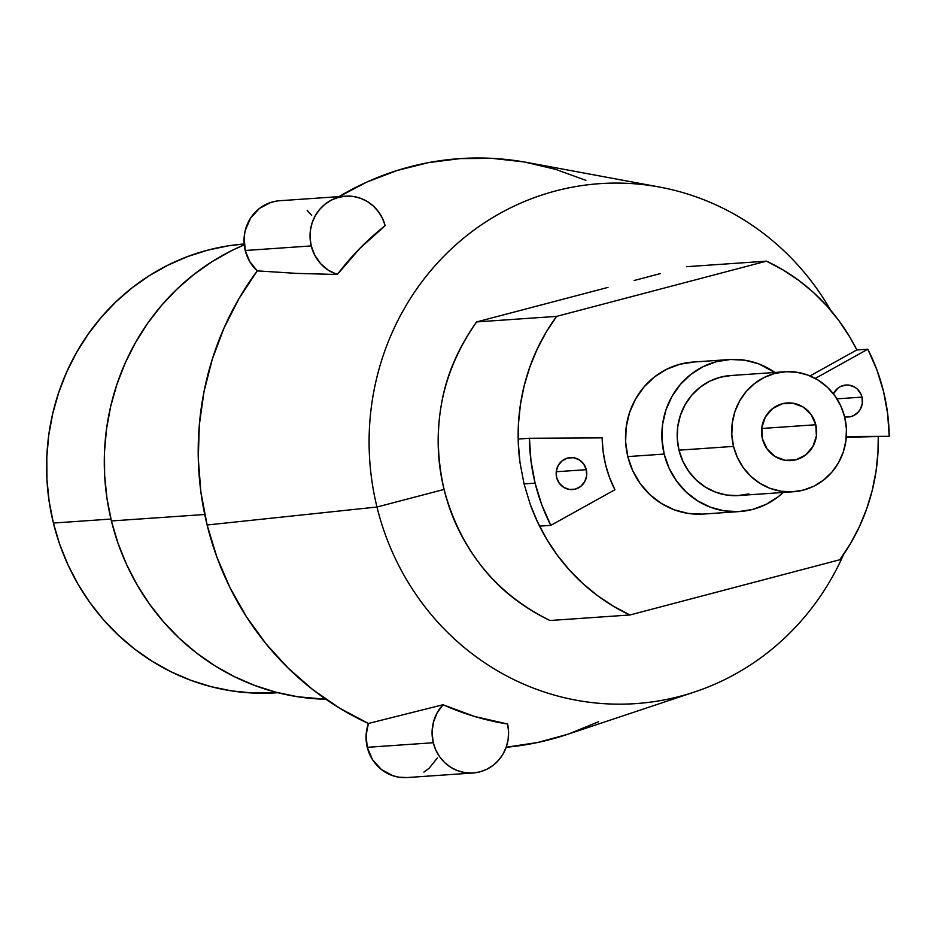 <?xml version="1.0" encoding="UTF-8"?>
<svg xmlns="http://www.w3.org/2000/svg" width="936" height="936" viewBox="0 0 936 936"><rect width="100%" height="100%" fill="white"/><g stroke="black" fill="none" stroke-linecap="round" stroke-linejoin="round"><path stroke-width="1.4" d="M815.794 424.745A28.864 27.542 -94 0 1 791.107 460.57A28.864 27.542 -94 0 1 762.43 438.785L761.834 427.541L765.379 416.941L772.551 408.599L782.239 403.779L792.967 403.217L803.111 407.008L811.126 414.566L815.794 424.745L816.391 435.989L812.834 446.601L805.674 454.943L795.986 459.763L785.257 460.313L775.113 456.522L767.099 448.964L762.43 438.785A28.864 27.542 -94 0 1 787.117 402.971A28.864 27.542 -94 0 1 815.794 424.745L761.717 428.489L815.794 424.745M784.953 371.779L730.419 375.558A60.138 57.388 86 0 0 678.986 450.169L733.532 446.402A60.138 57.388 -94 0 1 784.953 371.779A60.138 57.388 -94 0 1 844.693 417.14A60.138 57.388 -94 0 1 793.272 491.763A60.138 57.388 -94 0 1 733.532 446.402L737.392 457.493L743.242 467.602L750.859 476.33L759.938 483.35L770.141 488.381L781.08 491.248L792.312 491.821L803.439 490.09L814.004 486.112L823.621 480.051L831.905 472.13L838.539 462.665L843.289 452.006L845.945 440.575L846.425 428.805L844.693 417.14L840.832 406.048L834.982 395.94L827.365 387.211L818.286 380.191L808.084 375.149L797.144 372.294L785.901 371.721L774.786 373.452L764.221 377.43L754.603 383.491L746.32 391.412L739.686 400.877L734.935 411.536L732.28 422.967L731.8 434.737L733.532 446.402L678.986 450.169L677.266 438.516L677.734 426.746L680.402 415.315L685.14 404.656L691.786 395.179L700.069 387.27L709.675 381.198L720.252 377.231L731.367 375.5M861.986 397.121A16.041 15.304 -94 0 1 848.262 417.011A16.041 15.304 -94 0 1 844.611 416.812L850.976 416.567L853.796 415.514L858.569 411.781L860.336 409.254L862.313 403.369L861.986 397.121L836.936 398.853L861.986 397.121L860.944 394.161L857.364 389.13L854.942 387.258L849.303 385.152L846.308 385L840.516 386.521L837.954 388.147L833.426 393.845A16.041 15.304 -94 0 1 846.05 385.024A16.041 15.304 -94 0 1 861.986 397.121M586.287 469.673A16.041 15.304 -94 0 1 572.575 489.575A16.041 15.304 -94 0 1 556.639 477.477L556.312 471.229L558.289 465.332L562.267 460.699L567.649 458.02L573.604 457.716L579.244 459.822L583.701 464.022L586.287 469.673L586.626 475.921L584.649 481.806L580.671 486.451L575.289 489.13L569.322 489.434L563.683 487.328L559.237 483.128L556.639 477.477A16.041 15.304 -94 0 1 570.363 457.575A16.041 15.304 -94 0 1 586.287 469.673L556.253 471.756L586.287 469.673M277.103 200.994L270.808 202.422L259.366 208.482L250.52 218.182L245.244 230.42L244.156 237.077L245.232 250.497L311.243 245.922L310.097 238.2L310.401 230.396L312.144 222.815L315.256 215.736L319.621 209.442L325.073 204.153L331.414 200.093L338.387 197.391L345.747 196.162L353.2 196.443L360.465 198.245L367.263 201.486L373.347 206.037L378.483 211.735L382.473 218.357L385.164 225.658L359.763 248.485L337.323 274.494L328.372 270.247L320.732 263.765L314.894 255.481L311.243 245.922A40.096 38.259 -94 0 1 345.536 196.174A40.096 38.259 -94 0 1 385.164 225.658A278.647 265.894 86 0 0 337.323 274.494L296.747 273.394L257.236 270.878L296.747 273.394L337.323 274.494A40.096 38.259 -94 0 1 311.243 245.922L245.232 250.497A40.096 38.259 86 0 0 257.236 270.878A295.249 281.736 86 0 0 207.113 524.991L376.974 507.019L444.062 489.434C460.29 549.958 495.589 593.646 549.958 620.51L629.951 614.975L839.814 559.74L850.344 543.828L859.307 526.874L866.619 509.067L872.2 490.569L876.002 471.58L877.98 452.275L878.249 437.077A195.647 186.697 -94 0 1 839.814 559.74L629.951 614.975L613.361 606.189L597.659 595.729L583.023 583.701L569.579 570.211L557.482 555.411L546.835 539.428L537.744 522.428L530.303 504.574A188.487 179.852 86 0 0 539.721 526.137L550.813 525.365L614.917 489.75A112.261 107.125 -94 0 1 605.557 464.607A112.261 107.125 -94 0 1 602.176 437.884L529.425 438.282L518.322 439.042A188.487 179.852 86 0 0 520.006 462.641L524.043 483.9L530.303 504.574A188.487 179.852 86 0 0 539.721 526.137L550.813 525.365A188.487 179.852 -94 0 1 535.1 483.14L524.008 483.912L535.1 483.14A188.487 179.852 -94 0 1 529.425 438.282L518.322 439.042A188.487 179.852 86 0 0 520.006 462.641L518.31 443.278L518.45 423.856L520.428 404.551L524.23 385.55L529.811 367.064L537.124 349.257L546.086 332.303L556.616 316.38L766.467 261.156L783.069 269.942L798.771 280.402L813.407 292.43L826.839 305.92L838.948 320.72L849.595 336.703L856.873 349.982A195.647 186.697 -94 0 0 766.467 261.156L686.474 266.701L766.467 261.156L556.616 316.38L476.623 321.925L555.504 301.205M277.863 692.71L276.904 692.78A224.991 214.695 -94 0 1 53.399 523.048L110.951 519.059L53.399 523.048L49.152 501.404L46.94 479.431L46.8 457.353L48.719 435.392L52.697 413.735L58.675 392.605L66.608 372.212L76.413 352.743L88.007 334.374L101.263 317.316L116.064 301.696L132.268 287.691L149.701 275.418L168.223 265.005L187.645 256.546L207.769 250.134L228.407 245.817L244.167 243.98A224.991 214.695 86 0 0 53.399 523.048L59.658 544.167L67.848 564.56L77.91 584.029L89.739 602.375L103.217 619.445L118.228 635.041L134.608 649.046L152.205 661.296L170.855 671.697L190.382 680.144L210.588 686.544L231.286 690.838L252.275 693.003L277.056 692.769M111.407 520.954L204.727 514.496L111.407 520.954L106.95 498.28L104.633 475.254L104.493 452.123L106.505 429.109L110.67 406.423L116.93 384.286L125.237 362.911L135.521 342.517L147.666 323.283L161.554 305.393L177.056 289.037L194.033 274.353L212.308 261.495L231.707 250.591L244.249 244.846A235.743 224.956 86 0 0 111.407 520.954L117.959 543.091L126.547 564.455L137.089 584.848L149.479 604.071L163.601 621.949L179.326 638.305L196.49 652.965L214.929 665.812L234.468 676.705L254.931 685.55L276.108 692.254L297.788 696.77L325.868 699.25A235.743 224.956 -94 0 1 111.407 520.954M345.536 196.174L279.513 200.749A40.096 38.259 86 0 0 245.232 250.497L249.76 261.635L257.236 270.878L239.054 298.455L224.008 328.033L212.273 359.237L204.013 391.657L199.321 424.874L198.28 458.464L200.877 491.985L207.113 524.991L216.871 557.084L230.045 587.82L246.46 616.801L265.906 643.675L288.124 668.07L312.835 689.68L339.709 708.236L368.41 723.47L366.093 735.287L367.263 747.314A40.096 38.259 86 0 0 407.09 777.559L473.101 772.984A40.096 38.259 -94 0 1 433.286 742.739L367.263 747.314L372.505 759.634L381.35 769.474L392.781 775.698L399.064 777.231L407.195 777.547M339.043 196.619A295.249 281.736 86 0 1 527.436 162.536L659.716 187.095A260.594 248.672 -94 0 0 376.974 507.019L207.113 524.991A295.249 281.736 86 0 0 368.41 723.47L443.009 704.75A278.647 265.894 86 0 0 507.569 724.008A40.096 38.259 -94 0 1 473.101 772.984M659.716 187.095A260.594 248.672 -94 0 1 830.747 310.366A260.594 248.672 -94 0 0 521.481 202.784A260.594 248.672 -94 0 0 376.974 507.019A260.594 248.672 86 0 0 595.542 702.971A260.594 248.672 86 0 0 843.734 554.194A260.594 248.672 86 0 1 694.688 691.938A260.594 248.672 86 0 1 376.974 507.019L444.062 489.434C437.007 460.863 436.281 431.613 441.886 401.684C446.928 374.037 458.5 347.443 476.623 321.925L594.863 290.85M660.325 273.593L634.152 280.496L660.325 273.593M607.967 287.399L568.632 297.753M729.308 359.553L692.944 362.068A76.179 72.692 86 0 0 627.81 456.592L664.162 454.077A76.179 72.692 -94 0 1 729.308 359.553A76.179 72.692 -94 0 1 774.926 372.469L758.605 363.835L744.752 360.208L730.513 359.482L716.426 361.682L703.041 366.713L690.862 374.388L680.367 384.415L671.954 396.419L665.952 409.909L662.583 424.394L661.986 439.312L664.162 454.077L669.064 468.129L676.471 480.928L686.111 491.997L697.624 500.877L710.541 507.265L724.394 510.88L738.633 511.606L752.719 509.418L766.104 504.387L778.284 496.7L783.233 492.453A76.179 72.692 -94 0 1 739.838 511.536A76.179 72.692 -94 0 1 664.162 454.077L627.81 456.592L632.701 470.644L640.107 483.456L649.748 494.512L661.261 503.404L674.189 509.781L688.03 513.396L702.269 514.133M856.709 349.994L810.038 375.921L856.709 349.994L867.812 349.222A188.487 179.852 -94 0 1 889.2 436.316L846.308 437.252L889.2 436.316L887.644 413.712L883.525 391.447L876.88 369.849L867.812 349.222L815.256 378.425L867.812 349.222L856.709 349.994M694.149 361.998L680.074 364.198L666.678 369.229L654.51 376.904L644.015 386.942L635.602 398.935L629.589 412.437L626.219 426.91L625.622 441.827L627.81 456.592A76.179 72.692 86 0 0 703.474 514.051L739.838 511.536M423.903 772.13L429.144 768.234L437.381 757.961M505.955 747.279L537.685 742.494L567.134 734.479M568.667 733.964L598.502 721.785M585.901 180.356L555.528 169.311L524.183 161.951L492.254 158.359L460.173 158.605L428.337 162.653L397.18 170.481L367.099 181.958L338.469 196.969M311.688 215.292L307.16 210.448M530.303 504.574A195.647 186.697 -94 0 0 629.951 614.975L549.958 620.51C522.265 607.043 499.824 589.411 482.637 567.602C463.905 544.085 451.047 518.029 444.062 489.434C430.349 428.314 441.195 372.481 476.623 321.925L556.616 316.38A195.647 186.697 -94 0 0 520.006 462.641M506.189 747.256A295.249 281.736 86 0 0 567.052 734.503L694.688 691.938M368.41 723.47A40.096 38.259 86 0 0 367.263 747.314L433.286 742.739A40.096 38.259 -94 0 1 443.009 704.75L368.41 723.47M433.286 742.739L432.069 732.549L433.368 722.381L437.1 712.904L443.009 704.75L474.716 716.508L507.569 724.008L508.576 731.753L508.131 739.545L506.247 747.08L503.006 754.088L498.514 760.301L492.968 765.472L486.544 769.404L479.524 771.966L472.142 773.042L464.701 772.598L457.47 770.656L450.719 767.274L444.729 762.606L439.698 756.803L435.837 750.099L433.286 742.739M614.917 489.75L609.512 477.465L605.557 464.607L603.1 451.339L602.176 437.884L529.425 438.282L530.981 460.886L535.1 483.14L541.745 504.738L550.813 525.365L614.917 489.75M846.355 436.55L889.2 436.316L846.355 436.55M748.894 493.869L737.779 495.6L726.535 495.027L715.607 492.16L705.393 487.13L696.314 480.11L688.697 471.381L682.847 461.272L678.986 450.169A60.138 57.388 -94 0 0 738.726 495.542L793.272 491.763"/></g></svg>
